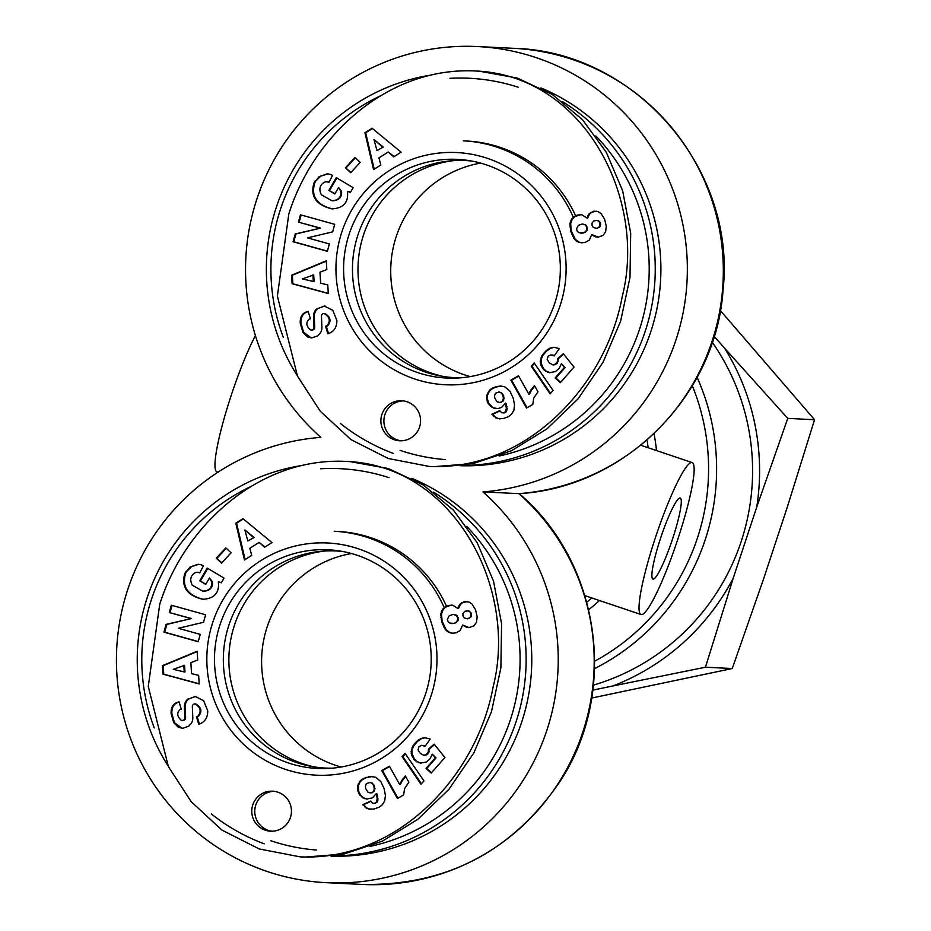 <?xml version="1.0" encoding="UTF-8"?>
<svg xmlns="http://www.w3.org/2000/svg" width="931" height="931" viewBox="0 0 931 931"><rect width="100%" height="100%" fill="white"/><g stroke="black" fill="none" stroke-linecap="round" stroke-linejoin="round"><path stroke-width="1.4" d="M432.077 373.354A109.555 108.462 92.8 0 1 358.563 258.248A109.555 108.462 92.8 0 1 453.863 160.609A109.555 108.462 92.8 0 0 358.121 264.125A109.555 108.462 92.8 0 0 443.331 376.473A109.555 108.462 92.8 0 1 432.077 373.354M283.361 337.464A191.064 189.156 92.8 0 1 380.116 96.021M449.836 78.332A191.064 189.156 92.8 0 1 518.113 87.211M595.828 135.938A191.064 189.156 92.8 0 1 640.982 324.663A191.064 189.156 92.8 0 1 499.202 455.981M445.39 459.6A191.064 189.156 92.8 0 1 400.109 450.371M461.532 465.535A196.406 194.439 -87.2 0 0 648.011 322.056A196.406 194.439 -87.2 0 0 562.661 101.735M430.518 75.167A196.406 194.439 -87.2 0 0 297.001 375.123M340.432 423.5A196.406 194.439 -87.2 0 0 393.278 453.385M540.981 87.933A196.406 194.439 92.8 0 1 656.506 310.745A196.406 194.439 92.8 0 1 460.1 465.709M575.602 215.783A128.269 126.988 -87.2 0 0 500.308 147.412A128.269 126.988 -87.2 0 0 466.315 140.988L463.301 140.837A128.269 126.988 -87.2 0 1 497.294 147.261A128.269 126.988 -87.2 0 1 573.321 217.272M461.101 377.777A108.683 107.6 92.8 0 1 425.956 372.214A108.683 107.6 92.8 0 1 354.944 245.982A108.683 107.6 92.8 0 1 471.68 161.051M403.204 400.889A20.04 19.842 -87.2 0 0 383.909 419.951A20.04 19.842 -87.2 0 0 401.249 440.805M419.544 427.108A20.04 19.842 92.8 0 1 380.907 419.8A20.04 19.842 92.8 0 1 401.703 400.749A20.04 19.842 92.8 0 1 419.544 427.108M486.319 164.845A109.462 108.38 92.8 0 1 559.322 283.618A109.462 108.38 92.8 0 1 457.074 378.044A109.462 108.38 92.8 0 1 343.725 263.426A109.462 108.38 92.8 0 1 467.699 160.388A109.462 108.38 92.8 0 1 486.319 164.845M487.507 158.375A116.235 115.083 -87.2 0 0 338.267 291.985A116.235 115.083 -87.2 0 0 527.318 355.607A116.235 115.083 -87.2 0 0 487.507 158.375M570.959 231.819L569.912 223.556L571.448 219.297L573.985 216.679L577.301 215.073L581.875 214.758L586.879 218.017L588.951 213.886L593.757 211.186L598.005 211.581L601.17 213.63L604.626 219.274L606.279 226.175L605.627 231.761L603.055 235.415L597.946 237.219L595.584 236.87L591.744 234.589L589.311 240.082L585.32 242.339L581.666 242.828L578.128 242.037L574.543 239.314L570.959 231.819L571.715 231.854L575.3 239.36L578.873 242.072L581.991 242.805M328.864 190.413L336.324 177.646L353.163 187.69L350.417 192.38L347.438 191.379C348.706 202.33 343.562 208.16 331.995 208.881C316.086 205.064 310.081 196.394 313.991 182.86L319.193 176.622L327.025 173.888A12.173 12.056 92.8 0 1 332.53 175.389L328.852 182.523A4.934 4.888 -87.2 0 0 324.139 182.371C319.612 185.304 318.705 189.459 321.428 194.812L331.867 200.735C338.256 200.444 341.235 197.337 340.827 191.402L338.605 187.527L334.834 193.974L328.864 190.413L335.02 193.671M319.81 228.083L298.432 222.137L300.445 214.793L334.718 224.336L332.67 231.854L307.428 237.859L329.353 243.969L327.34 251.3L293.056 241.757L295.197 233.949L320.567 228.118L295.953 233.984L293.812 241.792L327.386 251.137M327.77 284.909L328.294 293.544L292.113 283.734L291.589 275.227L326.281 260.808L326.816 269.571L319.973 272.189L320.648 283.233L327.77 284.909M380.849 164.985L373.575 169.582L364.929 132.761L372.074 128.234L401.121 152.172L393.755 156.827L388.215 151.997L378.929 157.874L380.849 164.985M300.224 323.104C300.003 316.877 302.272 313.095 307.009 311.78L308.173 311.42L310.395 318.786L309.197 319.158C305.775 322.324 306.124 325.873 310.256 329.772A2.63 2.607 -87.2 0 0 313.968 327.281L313.526 316.54A9.869 9.776 92.8 0 1 316.365 309.173L324.314 306.031L332.751 310.267L336.882 320.439C336.859 327.072 334.182 331.401 328.864 333.426L327.817 333.752L325.547 326.222L326.886 325.815C330.773 321.125 329.877 317.029 324.197 313.514A2.63 2.607 -87.2 0 0 321.463 316.249L321.917 327.223A9.869 9.776 92.8 0 1 320.567 332.646L317.855 335.788L311.92 337.848L307.533 336.964L302.854 332.239L300.224 323.104L300.981 323.138L303.599 332.274L311.222 337.883M501.553 407.464L497.748 408.639L492.115 407.475L488.019 403.251L486.657 398.98L486.797 395.163L489.508 390.217L492.697 387.994L499.668 386.062L504.811 386.83L509.92 391.148L513.225 398.189L514.54 405.055L513.842 410.455L511.398 414.423L508.198 416.809L502.984 418.636L497.363 418.578L491.905 414.26L499.819 410.618L501.669 412.747L503.659 412.899L505.37 411.839L506.348 408.441L505.498 403.088L501.553 407.464M559.147 368.373L555.423 371.609L549.476 372.691L544.228 370.177L540.864 365.127L540.224 361.077L542.028 355.549L545.706 351.092L549.988 348.101L553.992 347.263L559.345 348.625L554.201 355.886L550.838 354.874L548.126 356.212L547.16 359.424L549.43 363.043L553.049 364.905L555.155 364.382L557.39 361.612L557.611 358.61L563.336 353.745L574.031 367.105L560.322 382.641L555.144 377.974L564.43 367.466L561.416 363.742L559.147 368.373M529.704 392.056L534.464 385.527L537.978 391.788L533.684 398.212L532.8 404.473L526.527 408.069L510.875 380.151L518.52 375.775L528.773 394.057L529.704 392.056L530.461 392.091L529.53 394.092L528.773 394.057M550.128 393.848L531.229 366.209L534.15 362.915L553.084 390.496L550.128 393.848M350.673 172.735L345.413 167.801L354.92 157.444L360.181 162.366L350.673 172.735M288.854 213.816L277.38 296.023L297.501 376.147L320.299 411.269L351.01 439.653L388.355 458.518L429.354 466.454C525.957 470.632 605.499 386.935 622.199 296.745C647.231 199.257 584.307 74.678 474.577 70.954C388.064 66.951 313.631 135.17 288.854 213.816M433.997 466.652L473.134 463.591L511.445 450.779L547.009 428.83L578.046 398.875L602.997 362.403L620.605 321.242L629.996 277.461L630.694 233.25L622.664 190.832L606.314 152.323L582.469 119.668L552.304 94.497L517.345 78.064L479.349 71.21M345.413 167.801L351.01 172.375M355.339 157.839L346.157 167.848M531.229 366.209L531.985 366.244L550.547 393.382M534.487 363.416L531.985 366.244M530.693 390.287L531.438 390.322L530.461 392.091M518.718 376.124L511.619 380.197L527.086 407.755M510.875 380.151L511.619 380.197M534.766 386.062L531.438 390.322M533.544 386.54L534.301 386.586M532.16 388.204L532.916 388.239M531.066 389.693L531.822 389.74M561.416 363.742L565.175 367.501L555.9 378.009L560.637 382.28M564.43 367.466L565.175 367.501M555.144 377.974L555.9 378.009M563.651 354.152L558.367 358.644L557.145 363.416L553.049 364.905M557.611 358.61L558.367 358.644M557.646 359.157L558.391 359.191M557.553 361.135L558.297 361.17M557.39 361.612L558.146 361.647M556.389 363.381L557.145 363.416M555.155 364.382L555.912 364.417M553.305 364.905L554.061 364.952M550.838 354.874L554.364 355.654M552.246 355.002L552.991 355.037M554.632 347.31L550.745 348.136L546.462 351.127L542.785 355.584L541.283 359.11L541.097 363.148L543.564 368.711L546.544 371.399L550.163 372.714M551.908 347.507L552.665 347.542M551.862 347.507L552.618 347.542M549.988 348.101L550.745 348.136M548.103 349.16L548.848 349.195M547.219 349.777L547.963 349.812M545.706 351.092L546.462 351.127M544.123 352.733L544.879 352.768M543.285 353.733L544.03 353.768M542.028 355.549L542.785 355.584M541.12 357.318L541.865 357.353M540.527 359.075L541.283 359.11M540.224 361.077L540.981 361.123M540.341 363.113L541.097 363.148M540.864 365.127L541.621 365.161M541.714 366.977L542.459 367.012M542.82 368.676L543.564 368.711M544.228 370.177L544.984 370.212M545.787 371.353L546.544 371.399M547.568 372.249L548.312 372.284M495.49 393.185L494.501 396.001L494.85 398.224L497.061 401.75L499.877 402.506L502.938 401.296L504.102 398.282L502.821 394.046L499.423 391.974L495.49 393.185M499.121 402.471L501.239 402.308M500.494 402.273L502.938 401.296M502.181 401.249L503.718 400.109M502.973 400.074L503.357 398.235L504.102 398.282M503.357 398.235L503.019 396.082L503.776 396.117M503.019 396.082L503.741 396.024M502.996 395.989L502.077 394.011L502.821 394.046M502.077 394.011L500.738 392.649L501.483 392.684M500.738 392.649L501.355 392.591M500.599 392.556L498.679 391.939M505.498 403.088L506.429 403.891L507.011 409.849L506.115 411.874L503.659 412.899M505.673 403.856L506.429 403.891M506.173 406.44L506.918 406.475M506.348 408.441L507.104 408.476M506.266 409.803L507.011 409.849M506.22 409.989L506.976 410.036M505.37 411.839L506.115 411.874M503.776 412.864L504.532 412.899M500.04 410.908L492.662 414.295L495.979 417.647L499.97 418.973M491.905 414.26L492.662 414.295M492.324 414.819L493.069 414.854M493.698 416.413L494.454 416.448M495.222 417.6L495.979 417.647M495.513 417.786L496.27 417.821M497.363 418.578L498.108 418.613M501.89 386.074L496.083 386.993L491.696 389.077L489.24 391.462L487.541 395.198L487.402 399.015L488.763 403.286L492.86 407.51L496.339 408.639M499.668 386.062L500.424 386.097M497.596 386.377L498.353 386.412M495.327 386.959L496.083 386.993M494.745 387.18L495.501 387.215M492.697 387.994L493.442 388.041M490.94 389.03L491.696 389.077M489.508 390.217L490.265 390.252M488.496 391.427L489.24 391.462M487.46 393.161L488.216 393.196M486.797 395.163L487.541 395.198M486.564 396.943L487.32 396.978M486.657 398.98L487.402 399.015M487.122 401.028L487.867 401.063M487.192 401.273L487.949 401.319M488.019 403.251L488.763 403.286M489.112 404.927L489.869 404.962M490.497 406.335L491.254 406.37M492.115 407.475L492.86 407.51M493.837 408.232L494.594 408.267M307.009 311.78L307.765 311.815C303.017 313.13 300.76 316.912 300.981 323.138M302.854 332.239L303.599 332.274M324.197 313.514L324.954 313.549C330.633 317.064 331.517 321.172 327.631 325.85L326.304 326.257L328.492 333.542M325.547 326.222L326.304 326.257M317.168 308.417L317.925 308.452L317.11 309.208A9.869 9.776 -87.2 0 0 314.282 316.575L314.725 327.316A2.63 2.607 92.8 0 1 311.99 330.063L311.233 330.016M324.733 306.055L317.925 308.452M376.962 150.554L383.281 147.063L374.006 139.569L376.962 150.554L383.281 147.063M382.536 147.028L374.006 139.569M388.215 151.997L394.162 156.571M372.435 128.525L365.674 132.796L374.227 169.174M364.929 132.761L365.674 132.796M313.34 281.499L314.096 281.534L313.689 274.913L302.377 278.904L313.34 281.499L312.932 274.878M326.304 261.146L292.346 275.262L292.869 283.769L328.294 293.381M291.589 275.227L292.346 275.262M292.113 283.734L292.869 283.769M298.432 222.137L320.567 228.118M295.197 233.949L295.953 233.984M293.056 241.757L293.812 241.792M301.155 214.991L299.188 222.172M336.894 177.996L329.609 190.448M338.605 187.527L341.584 191.437C341.991 197.372 339 200.479 332.611 200.77M340.827 191.402L341.584 191.437M326.606 181.836L327.363 181.871A4.934 4.888 92.8 0 1 329.05 182.267M315.12 180.928L315.877 180.963L314.748 182.895C310.814 196.232 316.691 204.901 332.367 208.893M327.735 173.934L320.788 176.122L315.877 180.963M347.438 191.379L350.522 192.193M587.461 229.317L586.274 225.279L582.364 223.987L578.337 225.349L576.522 228.898L577.197 231.202L578.896 232.657L583.644 232.971L586.949 230.539L587.461 229.317L586.705 229.282L586.67 227.094L587.414 227.129M586.67 227.094L585.518 225.244L586.274 225.279M585.518 225.244L584.435 224.499L585.192 224.534M584.435 224.499L582.364 223.987M580.63 233.157L583.644 232.971M582.887 232.936L585.494 232.11M584.749 232.075L586.949 230.539M586.204 230.504L586.705 229.282M600.134 222.323L597.737 220.426L593.92 220.822L592.058 223.044L592.069 225.477L593.361 227.513L596.887 228.386L599.68 227.048L600.67 224.138L600.134 222.323L597.877 220.728L598.633 220.763M597.877 220.728L596.98 220.391M596.131 228.351L597.772 228.2M597.015 228.165L599.68 227.048M598.936 227.013L600.251 226.28M599.494 226.233L599.913 224.103L600.67 224.138M599.913 224.103L599.75 223.161L600.507 223.196M599.75 223.161L599.389 222.288M570.354 229.422L571.11 229.457L571.715 231.854M571.75 234.158L572.507 234.193M572.705 236.381L573.449 236.416M573.694 238.208L574.439 238.243M574.543 239.314L575.3 239.36M576.219 240.943L576.976 240.978M578.128 242.037L578.873 242.072M579.466 242.514L580.211 242.549M591.744 234.589L598.191 237.184M593.675 235.997L594.432 236.032M595.584 236.87L596.34 236.905M595.712 236.905L596.468 236.94M596.166 211.139L591.406 212.419L589.614 214.025L587.624 218.052L586.879 218.017M593.757 211.186L594.513 211.221M592.698 211.43L593.454 211.465M590.65 212.384L591.406 212.419M588.951 213.886L589.695 213.921M588.869 213.99L589.614 214.025M587.729 215.771L588.485 215.806M580.374 214.665L574.73 216.714L572.193 219.332L570.668 223.591L571.11 229.457M577.301 215.073L578.058 215.108M575.986 215.585L576.743 215.62M573.985 216.679L574.73 216.714M572.309 218.168L573.065 218.203M571.448 219.297L572.193 219.332M570.447 221.264L571.192 221.31M569.912 223.556L570.668 223.591M569.795 224.953L570.552 224.988M569.958 227.036L570.703 227.071M302.959 763.781A109.555 108.462 92.8 0 1 229.445 648.663A109.555 108.462 92.8 0 1 324.744 551.024A109.555 108.462 92.8 0 0 229.445 648.663A109.555 108.462 92.8 0 0 302.959 763.781A109.555 108.462 92.8 0 0 314.213 766.9A109.555 108.462 92.8 0 1 302.959 763.781M154.243 727.891A191.064 189.156 92.8 0 1 250.998 486.448M320.718 468.759A191.064 189.156 92.8 0 1 388.995 477.626M466.71 526.364A191.064 189.156 92.8 0 1 511.864 715.089A191.064 189.156 92.8 0 1 370.084 846.407M316.272 850.015A191.064 189.156 92.8 0 1 270.991 840.786M332.414 855.961A196.406 194.439 -87.2 0 0 518.893 712.471A196.406 194.439 -87.2 0 0 433.543 492.15M301.4 465.581A196.406 194.439 -87.2 0 0 167.883 765.55M211.314 813.915A196.406 194.439 -87.2 0 0 264.16 843.8M411.863 478.359A196.406 194.439 92.8 0 1 527.388 701.171A196.406 194.439 92.8 0 1 330.982 856.136M446.484 606.209A128.269 126.988 -87.2 0 0 371.178 537.827A128.269 126.988 -87.2 0 0 337.185 531.403L334.182 531.264A128.269 126.988 -87.2 0 1 368.176 537.687A128.269 126.988 -87.2 0 1 444.203 607.687M331.983 768.191A108.683 107.6 92.8 0 1 296.838 762.629A108.683 107.6 92.8 0 1 225.826 636.397A108.683 107.6 92.8 0 1 342.561 551.466M274.086 791.303A20.04 19.842 -87.2 0 0 254.791 810.377A20.04 19.842 -87.2 0 0 272.131 831.22M290.425 817.523A20.04 19.842 92.8 0 1 251.789 810.226A20.04 19.842 92.8 0 1 272.585 791.175A20.04 19.842 92.8 0 1 290.425 817.523M357.201 555.272A109.462 108.38 92.8 0 1 430.203 674.044A109.462 108.38 92.8 0 1 327.956 768.471A109.462 108.38 92.8 0 1 214.607 653.841A109.462 108.38 92.8 0 1 338.581 550.803A109.462 108.38 92.8 0 1 357.201 555.272M358.377 548.801A116.235 115.083 -87.2 0 0 209.149 682.411A116.235 115.083 -87.2 0 0 398.2 746.034A116.235 115.083 -87.2 0 0 358.377 548.801M441.841 622.234L440.794 613.971L442.318 609.724L444.855 607.093L448.183 605.487L452.757 605.185L457.749 608.443L459.833 604.3L464.639 601.612L468.887 601.996L472.04 604.044L475.508 609.689L477.161 616.59L476.509 622.176L473.937 625.841L468.828 627.634L466.466 627.285L462.626 625.004L460.193 630.496L456.202 632.766L452.547 633.255L449.01 632.463L445.425 629.74L441.841 622.234L442.597 622.28L446.17 629.775L449.754 632.498L452.862 633.231M199.746 580.839L207.206 568.073L224.045 578.104L221.299 582.794L218.32 581.805C219.588 592.744 214.433 598.575 202.877 599.296C186.968 595.491 180.963 586.821 184.873 573.287L190.075 567.049L197.896 564.314A12.173 12.056 92.8 0 1 203.412 565.815L199.734 572.937A4.934 4.888 -87.2 0 0 195.021 572.798C190.494 575.73 189.587 579.873 192.31 585.238L202.749 591.15C209.126 590.871 212.117 587.752 211.709 581.828L209.487 577.953L205.716 584.4L199.746 580.839L205.891 584.086M190.692 618.51L169.314 612.551L171.327 605.22L205.6 614.763L203.54 622.269L178.31 628.285L200.223 634.383L198.222 641.727L163.937 632.184L166.079 624.364L191.449 618.545L166.835 624.41L164.694 632.219L198.268 641.564M198.652 675.336L199.176 683.971L162.995 674.149L162.471 665.642L197.163 651.235L197.698 659.998L190.855 662.604L191.53 673.648L198.652 675.336M251.719 555.411L244.457 560.008L235.799 523.187L242.956 518.66L272.003 542.587L264.625 547.253L259.097 542.412L249.811 548.289L251.719 555.411M171.106 713.518C170.885 707.292 173.154 703.522 177.891 702.195L179.055 701.834L181.277 709.213L180.079 709.573C176.657 712.75 177.006 716.288 181.138 720.198A2.63 2.607 -87.2 0 0 184.85 717.696L184.408 706.955A9.869 9.776 92.8 0 1 187.247 699.588L195.196 696.446L203.633 700.694L207.753 710.865C207.741 717.487 205.064 721.816 199.746 723.853L198.687 724.178L196.429 716.649L197.756 716.23C201.655 711.552 200.759 707.455 195.079 703.929A2.63 2.607 -87.2 0 0 192.345 706.676L192.798 717.638A9.869 9.776 92.8 0 1 191.449 723.073L188.725 726.203L182.802 728.263L178.415 727.39L173.736 722.654L171.106 713.518L171.863 713.565L174.481 722.689L182.104 728.298M372.435 797.879L366.651 799.066L362.997 797.89L358.889 793.666L357.539 789.395L357.679 785.578L360.39 780.632L363.579 778.421L370.55 776.477L375.682 777.245L380.802 781.563L384.107 788.615L385.422 795.47L384.724 800.881L382.28 804.85L379.08 807.235L373.866 809.062L368.245 808.992L362.787 804.687L370.701 801.044L372.551 803.162L374.541 803.325L376.252 802.266L377.23 798.868L376.38 793.503L372.435 797.879M430.029 758.788L426.305 762.024L420.358 763.117L415.11 760.592L411.746 755.553L411.106 751.503L412.91 745.975L416.588 741.507L420.87 738.527L424.862 737.689L430.227 739.039L425.083 746.301L421.708 745.289L419.008 746.639L418.042 749.851L420.312 753.47L423.931 755.32L426.037 754.808L428.272 752.027L428.493 749.024L434.218 744.172L444.913 757.531L431.204 773.056L426.026 768.401L435.312 757.881L432.298 754.157L430.029 758.788M400.586 782.482L405.346 775.954L408.86 782.215L404.554 788.638L403.67 794.899L397.409 798.484L381.757 770.577L389.402 766.19L399.655 784.484L400.586 782.482L401.342 782.517L400.411 784.519L399.655 784.484M421.01 784.263L402.111 756.635L405.032 753.33L423.966 780.911L421.01 784.263M221.555 563.15L216.295 558.228L225.802 547.859L231.063 552.793L221.555 563.15M159.736 604.242L148.262 686.438L168.383 766.562L191.181 801.684L221.892 830.068L259.225 848.944L300.236 856.881C396.839 861.047 476.381 777.362 493.081 687.159C518.113 589.672 455.189 465.093 345.459 461.38C258.946 457.365 184.513 525.584 159.736 604.242M304.879 857.079L344.016 854.018L382.327 841.193L417.891 819.257L448.928 789.302L473.879 752.83L491.487 711.668L500.878 667.876L501.576 623.677L493.546 581.247L477.196 542.75L453.339 510.083L423.186 484.911L388.227 468.491L350.219 461.636M216.295 558.228L221.892 562.801M226.221 548.254L217.039 558.263M402.111 756.635L402.867 756.67L421.417 783.797M405.369 753.831L402.867 756.67M401.564 780.713L402.32 780.748L401.342 782.517M389.6 766.55L382.501 770.612L397.968 798.17M381.757 770.577L382.501 770.612M405.648 776.489L402.32 780.748M404.426 776.966L405.183 777.001M403.042 778.619L403.798 778.665M401.948 780.12L402.692 780.155M432.298 754.157L436.057 757.915L426.782 768.436L431.519 772.707M435.312 757.881L436.057 757.915M426.026 768.401L426.782 768.436M434.533 744.567L429.249 749.059L428.027 753.842L423.931 755.32M428.493 749.024L429.249 749.059M428.528 749.583L429.272 749.618M428.423 751.561L429.179 751.596M428.272 752.027L429.028 752.062M427.271 753.807L428.027 753.842M426.037 754.808L426.794 754.843M424.187 755.332L424.943 755.367M421.708 745.289L425.246 746.068M423.116 745.417L423.873 745.452M425.514 737.736L421.627 738.562L417.332 741.553L413.667 746.01L412.165 749.525L411.979 753.575L414.446 759.137L417.425 761.814L421.045 763.141M422.79 737.922L423.547 737.957M422.744 737.922L423.5 737.969M420.87 738.527L421.627 738.562M418.985 739.586L419.73 739.621M418.1 740.192L418.845 740.226M416.588 741.507L417.332 741.553M415.005 743.159L415.75 743.194M414.167 744.16L414.912 744.195M412.91 745.975L413.667 746.01M412.002 747.744L412.747 747.779M411.409 749.49L412.165 749.525M411.106 751.503L411.863 751.538M411.223 753.54L411.979 753.575M411.746 755.553L412.503 755.588M412.584 757.403L413.341 757.438M413.701 759.102L414.446 759.137M415.11 760.592L415.866 760.627M416.669 761.779L417.425 761.814M418.45 762.675L419.194 762.71M366.372 783.611L365.383 786.427L365.732 788.65L367.943 792.165L370.759 792.921L373.808 791.711L374.984 788.697L373.703 784.472L370.305 782.389L366.372 783.611M370.003 792.886L372.121 792.735M371.376 792.688L373.808 791.711M373.063 791.676L374.599 790.535M373.855 790.5L374.227 788.662L374.984 788.697M374.227 788.662L373.901 786.497L374.658 786.532M373.901 786.497L374.623 786.439M373.878 786.404L372.959 784.437L373.703 784.472M372.959 784.437L371.62 783.076L372.365 783.111M371.62 783.076L372.237 783.018M371.481 782.983L369.56 782.354M376.38 793.503L377.311 794.306L377.893 800.264L376.997 802.301L374.541 803.325M376.555 794.271L377.311 794.306M377.055 796.866L377.8 796.901M377.23 798.868L377.986 798.903M377.148 800.229L377.893 800.264M377.102 800.416L377.858 800.451M376.252 802.266L376.997 802.301M374.658 803.278L375.414 803.325M370.91 801.323L363.544 804.721L366.861 808.061L370.841 809.4M362.787 804.687L363.544 804.721M363.195 805.245L363.951 805.28M364.58 806.828L365.324 806.863M366.104 808.027L366.861 808.061M366.395 808.201L367.151 808.248M368.245 808.992L368.99 809.027M372.772 776.489L366.965 777.42L362.578 779.491L360.122 781.889L358.423 785.613L358.749 791.49L360.739 795.388L363.742 797.925L367.221 799.066M370.55 776.477L371.306 776.512M368.478 776.791L369.223 776.826M366.209 777.373L366.965 777.42M365.627 777.594L366.383 777.629M363.579 778.421L364.324 778.456M361.822 779.456L362.578 779.491M360.39 780.632L361.135 780.667M359.366 781.854L360.122 781.889M358.342 783.576L359.098 783.623M357.679 785.578L358.423 785.613M357.446 787.37L358.202 787.405M357.539 789.395L358.284 789.441M358.004 791.443L358.749 791.49M358.074 791.699L358.831 791.734M358.889 793.666L359.645 793.701M359.994 795.342L360.739 795.388M361.379 796.761L362.136 796.796M362.997 797.89L363.742 797.925M364.719 798.647L365.476 798.682M177.891 702.195L178.647 702.23C173.899 703.557 171.641 707.327 171.863 713.565M173.736 722.654L174.481 722.689M195.079 703.929L195.836 703.976C201.503 707.49 202.399 711.587 198.512 716.276L197.186 716.684L199.374 723.969M196.429 716.649L197.186 716.684M188.05 698.844L188.807 698.878L187.992 699.623A9.869 9.776 -87.2 0 0 185.164 706.99L185.606 717.743A2.63 2.607 92.8 0 1 182.872 720.478L182.115 720.443M195.615 696.481L188.807 698.878M247.844 540.969L254.163 537.49L244.876 529.995L247.844 540.969L254.163 537.49M253.418 537.443L244.876 529.995M259.097 542.412L265.044 546.986M243.305 518.951L236.555 523.222L245.109 559.589M235.799 523.187L236.555 523.222M184.222 671.926L184.978 671.961L184.571 665.328L173.247 669.331L184.222 671.926L183.814 665.293M197.186 651.572L163.228 665.688L163.751 674.184L199.164 683.796M162.471 665.642L163.228 665.688M162.995 674.149L163.751 674.184M169.314 612.551L191.449 618.545M166.079 624.364L166.835 624.41M163.937 632.184L164.694 632.219M172.026 605.418L170.07 612.598M207.776 568.41L200.491 580.874M209.487 577.953L212.466 581.863C212.873 587.798 209.882 590.906 203.493 591.197M211.709 581.828L212.466 581.863M197.488 572.262L198.233 572.297A4.934 4.888 92.8 0 1 199.932 572.693M197.896 564.314L198.478 564.337M186.002 571.343L186.759 571.39L185.63 573.321C181.696 586.658 187.573 595.328 203.249 599.32M198.617 564.349L191.67 566.548L186.759 571.39M218.32 581.805L221.403 582.62M458.343 619.743L457.156 615.694L453.246 614.402L449.219 615.775L447.392 619.313L448.079 621.617L449.778 623.083L454.526 623.398L457.831 620.954L458.343 619.743L457.587 619.709L457.54 617.521L458.296 617.556M457.54 617.521L456.399 615.659L457.156 615.694M456.399 615.659L455.317 614.926L456.074 614.96M455.317 614.926L453.246 614.402M451.512 623.584L454.526 623.398M453.769 623.363L456.376 622.536M455.62 622.502L457.831 620.954M457.074 620.919L457.587 619.709M471.016 612.749L468.619 610.841L464.802 611.236L462.94 613.471L462.951 615.891L464.243 617.928L467.758 618.812L470.562 617.474L471.552 614.553L471.016 612.749L468.759 611.155L469.503 611.19M468.759 611.155L467.862 610.806M467.013 618.778L468.642 618.615M467.897 618.58L470.562 617.474M469.818 617.439L471.133 616.694M470.376 616.659L470.795 614.518L471.552 614.553M470.795 614.518L470.632 613.587L471.389 613.622M470.632 613.587L470.271 612.703M441.236 619.837L441.992 619.871L442.597 622.28M442.632 624.585L443.377 624.62M443.587 626.796L444.331 626.842M444.576 628.634L445.321 628.669M445.425 629.74L446.17 629.775M447.101 631.358L447.858 631.393M449.01 632.463L449.754 632.498M450.348 632.929L451.093 632.964M462.626 625.004L469.061 627.599M464.557 626.412L465.314 626.458M466.466 627.285L467.222 627.319M466.594 627.319L467.339 627.366M467.048 601.554L462.288 602.846L460.496 604.44L458.506 608.478L457.749 608.443M464.639 601.612L465.384 601.647M463.58 601.845L464.336 601.892M461.532 602.811L462.288 602.846M459.833 604.3L460.577 604.347M459.751 604.405L460.496 604.44M458.611 606.186L459.367 606.221M451.256 605.092L445.612 607.128L443.075 609.758L441.55 614.018L441.992 619.871M448.183 605.487L448.94 605.522M446.868 606L447.625 606.034M444.855 607.093L445.612 607.128M443.191 608.583L443.947 608.618M442.318 609.724L443.075 609.758M441.329 611.69L442.074 611.725M440.794 613.971L441.55 614.018M440.677 615.379L441.434 615.414M440.84 617.451L441.585 617.486M218.017 472.18L216.958 471.819A80.171 10.881 -71.4 0 1 224.068 418.682A80.171 10.881 -71.4 0 1 255.408 335.556M691.733 462.486A80.171 10.881 108.6 0 0 655.785 536.535A80.171 10.881 108.6 0 0 641.017 614.518A80.171 10.881 108.6 0 0 676.895 542.017A80.171 10.881 108.6 0 0 692.152 462.567A80.171 10.881 108.6 0 0 691.733 462.486M712.262 342.259A223.126 220.903 92.8 0 1 593.478 685.1M519.091 493.639L518.904 493.651A223.126 220.903 92.8 0 1 578.07 745.068A223.126 220.903 92.8 0 1 362.415 884.45L326.455 882.693A223.126 220.903 -87.2 0 0 542.11 743.31A223.126 220.903 -87.2 0 0 482.933 491.894L518.904 493.651A223.126 220.903 92.8 0 0 723.306 268.105A223.126 220.903 92.8 0 0 513.295 48.307C634.709 50.926 736.642 168.651 723.05 289.96C716.195 396.001 624.538 487.681 519.009 493.651M326.455 882.693A223.126 220.903 -87.2 0 1 116.445 662.895A223.126 220.903 -87.2 0 1 320.846 437.349A223.126 220.903 92.8 0 1 261.669 185.932A223.126 220.903 92.8 0 1 477.324 46.55A223.126 220.903 92.8 0 1 687.334 266.359A223.126 220.903 92.8 0 1 482.933 491.894M680.002 497.98A42.756 5.807 -71.4 0 1 680.224 498.015A42.756 5.807 -71.4 0 1 672.089 540.387A42.756 5.807 -71.4 0 1 652.945 579.059A42.756 5.807 -71.4 0 1 660.824 537.466A42.756 5.807 -71.4 0 1 680.002 497.98M351.453 553.514A109.555 108.462 -87.2 0 0 261.902 653.318A109.555 108.462 -87.2 0 0 335.684 765.375A109.555 108.462 -87.2 0 0 341.037 767.016M470.155 376.601A109.555 108.462 92.8 0 1 390.845 265.719A109.555 108.462 92.8 0 1 480.582 163.1M591.732 698.029L732.266 668.528L763.292 579.757L786.811 508.64L814.555 419.706L720.35 310.547M724.632 348.252L787.742 418.391L756.717 507.162A230.213 227.909 -87.2 0 0 724.632 348.252L714.158 336.312M733.197 578.291L705.454 667.224L612.959 685.938A230.213 227.909 -87.2 0 0 733.197 578.291L756.717 507.162M612.959 685.938L592.896 690.092M705.454 667.224L732.266 668.528M787.742 418.391L814.555 419.706M326.886 325.815L327.631 325.85M316.365 309.173L317.11 309.208M313.526 316.54L314.282 316.575M313.968 327.281L314.725 327.316M313.991 182.86L314.748 182.895M197.756 716.23L198.512 716.276M187.247 699.588L187.992 699.623M184.408 706.955L185.164 706.99M184.85 717.696L185.606 717.743M184.873 573.287L185.63 573.321M647.045 440.014A173.69 171.956 92.8 0 1 648.127 447.753M591.697 597.923A173.69 171.956 92.8 0 1 586.786 602.182M692.315 385.795A218.191 216.015 92.8 0 1 594.734 661.185M588.695 609.665A178.624 176.843 -87.2 0 0 599.448 600.53M656.495 450.557A178.624 176.843 -87.2 0 0 654.016 433.695M594.618 668.609A223.126 220.903 -87.2 0 0 697.11 377.323M479.29 71.21L476.94 71.093M310.849 337.872L311.606 337.906M324.302 306.031L325.059 306.066M332.646 200.77L331.89 200.735M350.161 461.636L347.822 461.52M181.731 728.286L182.488 728.333M195.184 696.446L195.941 696.481M203.528 591.197L202.772 591.162M584.889 595.631L641.017 614.518M640.772 445.274L692.152 462.567M519.056 493.511C600.774 562.58 619.01 693.001 559.496 782.203C511.91 851.632 446.217 885.718 362.415 884.45M477.324 46.55L513.295 48.307"/></g></svg>
